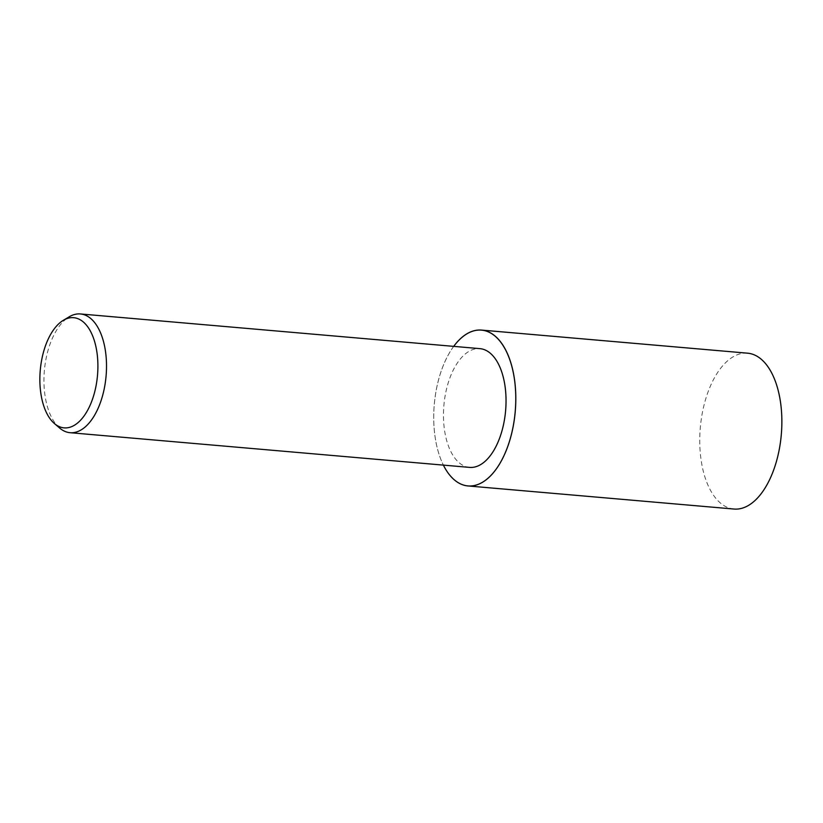 <?xml version="1.0" encoding="UTF-8"?>
<svg xmlns="http://www.w3.org/2000/svg" width="823" height="823" viewBox="0 0 823 823"><rect width="100%" height="100%" fill="white"/><g stroke="black" fill="none" stroke-linecap="round" stroke-linejoin="round"><path stroke-width="0.62" stroke-dasharray="4.12 3.09" d="M453.72 346.37A78.175 40.615 95 0 0 437.815 382.788A78.175 40.615 95 0 0 443.412 465.118A78.226 40.636 95 0 1 437.795 382.767A78.226 40.636 95 0 1 453.689 346.36M734.044 509.046A78.226 40.636 95 0 1 703.85 405.862A78.226 40.636 95 0 1 747.572 353.18M59.575 427.991A59.595 30.965 95 0 1 47.065 354.096A59.595 30.965 95 0 1 69.225 316.793M469.604 467.392A59.595 30.965 95 0 1 446.591 388.785A59.595 30.965 95 0 1 479.912 348.643"/><path stroke-width="1.23" d="M453.689 346.36A78.226 40.636 95 0 1 481.517 330.085A78.226 40.636 95 0 1 511.711 433.258A78.226 40.636 95 0 1 467.989 485.951A78.226 40.636 95 0 1 443.381 465.118A78.175 40.615 95 0 0 511.69 433.248A78.175 40.615 95 0 0 502.452 344.6A78.175 40.615 95 0 0 453.72 346.37M481.517 330.085L747.572 353.18A78.226 40.636 95 0 1 777.766 456.364A78.226 40.636 95 0 1 734.044 509.046L467.989 485.951M63.32 320.322L69.225 316.793A59.595 30.965 95 0 1 80.387 313.954A59.595 30.965 95 0 1 103.389 392.561A59.595 30.965 95 0 1 70.078 432.703A59.595 30.965 95 0 1 59.575 427.991L54.359 423.495A55.295 28.723 95 0 1 42.755 354.929A55.295 28.723 95 0 1 63.32 320.322A55.295 28.723 95 0 1 91.867 334.097A55.295 28.723 95 0 1 95.015 390.627A55.295 28.723 95 0 1 54.359 423.495M80.387 313.954L479.912 348.643A59.595 30.965 95 0 1 502.915 427.25A59.595 30.965 95 0 1 469.604 467.392L70.078 432.703"/></g></svg>
